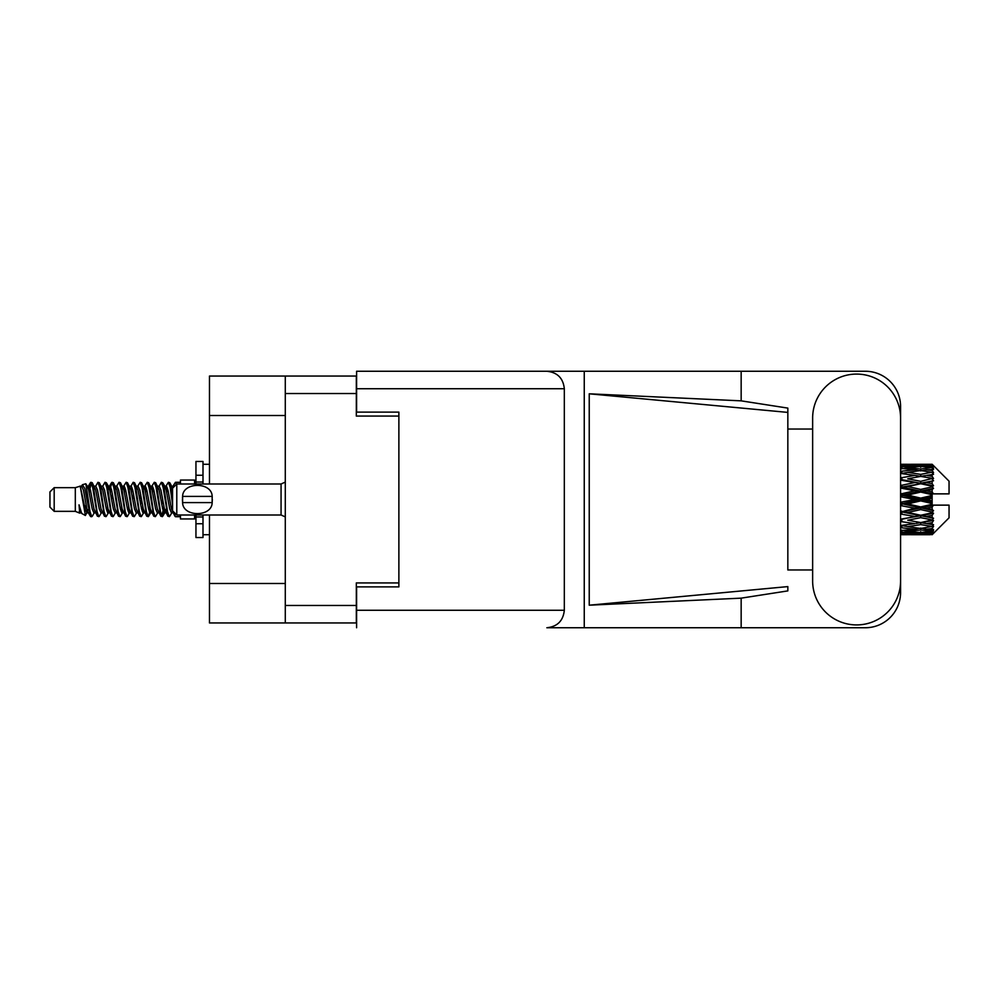 <?xml version="1.0" encoding="UTF-8"?>
<svg xmlns="http://www.w3.org/2000/svg" width="999" height="999" viewBox="0 0 999 999"><rect width="100%" height="100%" fill="white"/><g stroke="black" fill="none" stroke-linecap="round" stroke-linejoin="round"><path stroke-width="1.5" d="M285.289 415.509L209.478 415.509L209.478 376.049L356.318 376.049L356.318 416.071L398.876 416.071L398.876 412.125L398.876 586.875L356.606 586.875L356.606 610.264L564.323 610.264L564.323 388.736L356.606 388.736L356.606 371.253L865.346 371.253A35.227 35.227 0 0 1 900.574 406.493L900.574 429.046M398.876 586.875L398.876 582.929L356.318 582.929L356.318 622.951L209.478 622.951L209.478 583.491L285.289 583.491M209.478 415.509L209.478 484.003M209.478 514.997L209.478 583.491M285.289 622.951L285.289 376.049M812.637 580.956A43.968 43.968 0 0 0 856.605 624.924A43.968 43.968 0 0 0 900.574 580.956L900.574 418.044A43.968 43.968 0 0 0 856.605 374.076A43.968 43.968 0 0 0 812.637 418.044L812.637 580.956M564.323 610.264C563.211 620.804 557.392 626.635 546.853 627.747L865.346 627.747A35.227 35.227 0 0 0 900.574 592.507L900.574 569.954M812.637 569.954L787.836 569.967L787.836 412.4L787.836 569.967M589.235 393.806L787.836 412.4L787.836 408.104L741.158 400.849L589.235 393.806L589.235 605.194L787.836 586.6L787.836 590.896L741.158 598.151L741.158 627.747M589.235 605.194L741.158 598.151M741.158 400.849L741.158 371.253M584.253 627.747L584.253 371.253L356.606 371.253M787.836 429.033L812.637 429.046M398.876 412.125L356.606 412.125L356.606 388.736M356.606 627.747L356.606 610.264M546.853 371.253C557.392 372.365 563.211 378.196 564.323 388.736M54.183 511.338L54.183 487.662L49.95 491.895L49.95 507.105L54.183 511.338L75.312 511.338L79.72 513.161L80.519 512.325L79.883 512.874L81.643 512.874M54.183 487.662L75.312 487.662L75.312 511.338M180.444 514.997L180.444 518.943L194.543 518.943L194.543 514.997M75.312 487.662L80.22 486.163L85.402 515.509L81.681 513.461L79.033 504.832L79.72 513.161M86.101 504.907L85.177 509.04M85.402 515.509L88.686 508.978M82.455 484.702L85.827 483.766L88.249 499.5L88.249 506.081L84.84 488.598L82.455 484.702L80.994 486.675L81.643 486.126L83.404 490.034L86.925 508.966L88.049 512.325L89.261 512.425M157.38 486.126L159.153 486.126L161.351 482.305L163.112 487.337L167.894 516.258L169.768 516.258L172.365 511.863M161.351 482.305L162.725 482.742L163.986 487.337L167.52 511.663L169.281 516.695M165.31 487.137L168.394 482.305L170.155 487.337L172.552 504.345M173.739 511.95L175.437 516.695L180.444 516.695M88.249 506.081L90.884 516.695L92.27 516.258L94.855 511.863M88.249 499.5L90.01 511.663L91.771 516.695M88.686 490.022L90.884 482.305L92.645 487.337L97.44 516.258L99.313 516.258L101.661 512.325M90.884 482.305L92.27 482.742L93.531 487.337L97.053 511.663L98.814 516.695M93.968 486.126L95.729 486.126L97.939 482.305L99.7 487.337L104.483 516.258L106.356 516.258L108.941 511.863M106.856 511.001L107.555 506.555M97.939 482.305L99.313 482.742L100.574 487.337L104.096 511.663L105.857 516.695M107.48 512.425L108.067 508.978M101.011 486.126L102.772 486.126L104.982 482.305L106.743 487.337L111.526 516.258L113.399 516.258L115.747 512.325M104.982 482.305L106.356 482.742L107.617 487.337L111.151 511.663L112.912 516.695M109.815 490.022L112.025 482.305L113.786 487.337L118.581 516.258L120.454 516.258L123.039 511.863M120.941 511.001L121.641 506.555M112.025 482.305L113.399 482.742L114.673 487.337L118.194 511.663L119.955 516.695M121.578 512.425L122.153 508.978M116.234 486.675L119.068 482.305L120.829 487.337L125.624 516.258L127.497 516.258L130.082 511.863M127.997 511.001L128.696 506.555M119.068 482.305L120.454 482.742L121.716 487.337L125.237 511.663L126.998 516.695M128.621 512.425L129.208 508.978M123.039 487.137L126.124 482.305L127.884 487.337L132.667 516.258L134.54 516.258L136.888 512.325M126.124 482.305L127.497 482.742L128.759 487.337L132.28 511.663L134.041 516.695M129.196 486.126L130.969 486.126L133.167 482.305L134.927 487.337L139.71 516.258L141.583 516.258L144.168 511.863M142.083 511.001L142.782 506.555M133.167 482.305L134.54 482.742L135.802 487.337L139.336 511.663L141.096 516.695M142.707 512.425L143.294 508.978M137.363 486.675L140.21 482.305L141.97 487.337L146.766 516.258L148.639 516.258L150.35 508.978M149.126 511.001L149.825 506.555M140.21 482.305L141.583 482.742L142.857 487.337L146.378 511.663L148.139 516.695M144.168 487.137L147.253 482.305L149.013 487.337L153.809 516.258L155.682 516.258L158.029 512.325M147.253 482.305L148.639 482.742L149.9 487.337L153.421 511.663L155.182 516.695M151.224 487.137L154.308 482.305L156.069 487.337L160.851 516.258L162.725 516.258L164.435 508.978M161.788 516.346L163.923 506.555M154.308 482.305L155.682 482.742L156.943 487.337L160.464 511.663L162.225 516.695M89.198 492.445L91.334 482.654M110.327 492.445L111.039 487.999M123.913 490.022L124.5 486.575M124.425 492.445L125.125 487.999M130.956 490.022L131.543 486.575M131.468 492.445L132.168 487.999M145.055 490.022L145.642 486.575M145.567 492.445L146.266 487.999M152.098 490.022L152.685 486.575M152.61 492.445L153.309 487.999M166.196 490.022L166.771 486.575M166.708 492.445L167.407 487.999M168.394 482.305L169.768 482.742L171.041 487.337L172.552 497.564M926.61 499.5L932.142 498.201L932.142 500.799L926.61 499.5L920.716 499.5L900.574 504.02M900.574 496.753L914.834 499.5L900.574 502.247M932.142 464.285L933.553 465.684L932.142 464.285L926.61 464.335L932.142 464.285M932.142 464.822L920.716 465.596L907.741 464.897L932.142 464.822L933.553 466.046L932.142 464.448M932.142 465.621L932.142 466.421L926.61 465.996L932.142 465.621L933.553 466.558L932.142 464.96M932.142 467.47L920.716 469.031L907.741 467.619L920.716 466.446L932.142 467.47L933.553 468.344L932.142 466.421M932.142 469.08L932.142 470.467L926.61 469.755L933.553 469.505L932.142 467.782M932.142 472.115L920.716 474.388L907.741 472.352L920.716 470.517L933.553 472.589L932.142 470.467M932.142 474.45L932.142 476.348L926.61 475.387L933.553 474.325L932.142 472.589M932.142 478.496L920.716 481.331L907.741 478.796L920.716 476.411L933.553 478.533L932.142 476.348M932.142 481.406L932.142 483.678L926.61 482.529L933.553 480.744L932.142 479.095M932.142 486.188L932.142 486.875L920.716 489.41L907.741 486.525L920.716 483.753L932.142 486.188L933.553 485.789L932.142 483.678M932.142 489.485L932.142 491.995L926.61 490.734L932.142 489.485L933.553 488.324L932.142 486.875M932.142 494.717L932.142 495.454L920.716 498.114L907.741 495.079L920.716 492.082L932.142 494.717L932.142 493.868L933.516 493.868L932.142 491.995M933.516 493.868L949.05 493.868L949.05 481.181L932.916 465.047M932.142 498.201L932.142 495.454M932.142 503.546L932.142 504.283L920.716 506.918L907.741 503.921L920.716 500.886L932.142 503.546L932.142 500.799M932.916 533.953L949.05 517.819L949.05 505.132L932.142 505.132L932.142 504.283M932.142 507.005L932.142 509.515L926.61 508.266L932.142 507.005L933.516 505.132M932.142 512.125L932.142 512.812L920.716 515.247L907.741 512.475L920.716 509.59L932.142 512.125L933.553 510.676L932.142 509.515M932.142 515.322L932.142 517.594L926.61 516.471L932.142 515.322L933.553 513.211L932.142 512.812M932.142 519.905L920.716 522.589L907.741 520.204L920.716 517.669L932.142 519.905L933.553 518.256L932.142 517.594M932.142 522.652L932.142 524.55L926.61 523.613L932.142 522.652L933.553 520.467L932.142 520.504M932.142 526.411L920.716 528.483L907.741 526.648L920.716 524.612L932.142 526.411L933.553 524.675L932.142 524.55M932.142 528.533L932.142 529.92L926.61 529.245L932.142 528.533L933.553 526.411L932.142 526.885M932.142 531.218L920.716 532.554L907.741 531.381L920.716 529.97L932.142 531.218L933.553 529.495L932.142 529.92M932.142 532.579L932.142 533.379L926.61 533.004L932.142 532.579L933.553 530.656L932.142 531.53M911.288 534.702L920.716 534.727L907.741 534.103L920.716 533.404L932.142 534.04L933.553 532.442L932.142 533.379M932.142 534.04L920.716 534.552M932.142 534.552L926.61 534.665L932.142 534.552L933.553 532.954L932.142 534.178M933.553 533.316L932.142 534.715L933.553 533.316M920.716 534.727L930.156 534.702M901.835 534.727L914.834 534.665L901.835 534.34L901.835 532.717M900.574 534.378L901.835 534.34M915.833 534.415L914.834 534.665M900.574 532.055L914.834 533.004L900.574 533.753M901.835 531.943L901.835 530.107M917.806 532.305L914.834 533.004M905.693 533.603L907.741 534.103M920.716 533.404L920.716 531.668M925.611 534.415L926.61 534.665M900.574 527.684L914.834 529.245L900.574 530.631M901.285 525.661L900.574 525.786M901.835 527.509L901.835 525.561L907.741 526.648M919.417 528.309L914.834 529.245M903.92 530.531L907.741 531.381M920.716 529.97L920.716 528.059M923.638 532.305L926.61 533.004M900.574 521.54L914.834 523.613L900.574 525.549M901.835 521.316L901.835 519.38L900.574 519.605M900.574 514.01L914.834 516.471L900.574 519.555M920.716 524.612L920.716 522.652L916.008 523.414L920.716 522.652L926.61 523.613L907.741 520.204M922.027 528.309L926.61 529.245M901.835 519.08L900.574 518.831M901.835 513.748L901.835 511.95L900.574 512.212M900.574 505.569L914.834 508.266L900.574 512.062M920.716 517.669L920.716 515.796L900.574 519.155M920.716 515.247L914.834 516.471M920.716 522.589L933.553 520.467M901.835 511.176L900.574 510.889M901.835 505.282L901.835 503.733L900.574 503.771M920.716 509.59L920.716 507.917L901.835 511.95L907.741 512.475M920.716 506.918L920.716 507.917L914.834 508.266M933.553 513.211L920.716 515.796L926.61 516.471M901.835 496.453L901.835 495.267L900.574 495.541M900.574 488.111L914.834 490.734L901.835 493.718L901.835 495.267L900.574 495.229M901.835 502.547L901.835 503.733L907.741 503.921M920.716 500.886L920.716 499.5L914.834 499.5M933.328 505.132L920.716 507.917L926.61 508.266M901.835 493.718L900.574 493.431M901.835 487.824L901.835 487.05L900.574 487.312M900.574 480.169L914.834 482.529L901.835 485.252L901.835 487.05L900.574 486.938M920.716 492.082L920.716 491.083L901.835 495.267L907.741 495.079M920.716 489.41L920.716 491.083L914.834 490.734M920.716 498.114L920.716 499.5L900.574 494.98M932.142 496.928L920.716 499.5L932.142 502.072M901.835 485.252L900.574 484.99M901.835 479.92L900.574 479.845M900.574 473.451L914.834 475.387L901.835 477.684L901.835 479.62L900.574 479.445M920.716 483.753L901.835 487.05L907.741 486.525M920.716 481.331L920.716 483.204L914.834 482.529M933.553 488.324L920.716 491.083L926.61 490.734M901.835 477.684L900.574 477.46M901.285 473.339L900.574 473.214M920.716 476.411L907.741 478.796M933.553 478.533L914.834 475.387L920.716 476.348L925.436 475.586L920.716 476.348L920.716 474.388M933.553 480.744L920.716 483.204L926.61 482.529M900.574 468.369L914.834 469.755L900.574 471.316M901.835 471.491L901.835 473.439L907.741 472.352M919.417 470.691L914.834 469.755M900.574 465.247L914.834 465.996L900.574 466.945M901.835 467.057L901.835 468.893M917.806 466.695L914.834 465.996M903.92 468.469L907.741 467.619M920.716 469.031L920.716 470.941M922.027 470.691L926.61 469.755M901.835 464.273L914.834 464.335L900.574 464.622M901.835 464.66L901.835 466.283M915.833 464.585L914.834 464.335M905.693 465.397L907.741 464.897M920.716 465.596L920.716 467.332M923.638 466.695L926.61 465.996M930.156 464.298L911.288 464.298M925.611 464.585L926.61 464.335M172.602 486.675L175.437 482.305L176.523 484.253M180.444 484.003L180.444 480.057L194.543 480.057L194.543 484.003M79.033 511.95L79.883 512.874M86.576 486.301L87.562 486.675L88.686 490.034L92.208 508.966L93.968 512.874L94.605 512.325M99.313 482.742L102.772 490.034L106.306 508.966L108.067 512.874L108.704 512.325M111.588 499.5L112.462 494.38M113.399 482.742L116.871 490.034L120.392 508.966L122.153 512.874L123.913 512.874M127.497 482.742L130.969 490.034L134.49 508.966L136.251 512.874L138.012 512.874M139.773 499.5L140.647 494.38M141.583 482.742L145.055 490.034L148.576 508.966L150.337 512.874L151.224 511.863M155.682 482.742L159.153 490.034L162.675 508.966L164.435 512.874L166.196 508.978M169.768 482.742L172.715 488.074M79.033 504.832L81.681 513.461M87.8 487.137L88.686 486.126L90.447 490.034L93.968 508.966L97.44 516.258M102.772 486.126L104.545 490.034L108.067 508.966L111.526 516.258M115.11 486.126L116.871 486.126L118.631 490.034L122.153 508.966L125.624 516.258M130.969 486.126L132.73 490.034L136.251 508.966L139.71 516.258M140.647 504.62L141.533 499.5M144.418 486.675L145.055 486.126L146.816 490.034L150.337 508.966L153.809 516.258M159.153 486.126L160.914 490.034L164.435 508.966L167.894 516.258M171.478 486.126L173.963 486.813M80.22 486.163L85.165 508.966L86.925 512.874L87.562 512.325M92.27 482.742L95.729 490.034L99.251 508.966L101.011 512.874L102.772 512.874M108.067 490.022L109.828 486.126L108.067 486.126L109.828 490.034L113.349 508.966L115.11 512.874L116.871 512.874M120.454 482.742L123.913 490.034L127.435 508.966L129.196 512.874L129.845 512.325M132.73 499.5L133.604 494.38M134.54 482.742L138.012 490.034L141.533 508.966L143.294 512.874L143.931 512.325M148.639 482.742L152.098 490.034L155.619 508.966L157.38 512.874L159.153 512.874M165.559 486.675L166.196 486.126L164.435 486.126L166.196 490.034L169.718 508.966L171.478 512.874L172.115 512.325M95.729 486.126L97.49 490.034L101.011 508.966L104.483 516.258M109.828 486.126L111.588 490.034L115.11 508.966L118.581 516.258M123.277 486.675L123.913 486.126L125.674 490.034L129.196 508.966L132.667 516.258M136.251 486.126L138.012 486.126L139.773 490.034L143.294 508.966L146.766 516.258M150.337 486.126L152.098 486.126L153.858 490.034L157.38 508.966L160.851 516.258M161.788 504.62L162.675 499.5M166.196 486.126L167.957 490.034L171.478 508.966L174.95 516.258M933.553 485.789L900.574 479.395M933.328 493.868L900.574 486.788M933.553 510.676L900.574 503.459M933.553 518.256L900.574 511.688M202.997 484.003L202.997 475.249L195.954 475.249L195.954 461.451L202.997 461.451L202.997 482.03L195.954 482.03L195.954 484.003M195.954 514.997L195.954 537.549L202.997 537.549L202.997 523.751L195.954 523.751M195.954 516.97L202.997 516.97L202.997 523.751L202.997 514.997M195.954 475.249L195.954 482.03M176.786 484.003L172.552 488.224L172.552 510.776L176.786 514.997L176.786 484.003L281.069 484.003L285.289 482.092M182.455 498.076L182.605 496.403C182.742 481.755 212.038 481.718 212.163 496.403L212.25 497.227M182.417 499.5L182.605 502.597L182.605 496.403L212.163 496.403L212.163 502.597C212.05 517.257 182.717 517.27 182.605 502.597L212.163 502.597L212.35 499.5M285.289 605.481L356.318 605.481M356.318 393.519L285.289 393.519M285.289 516.908L281.069 514.997L281.069 484.003M917.182 534.727L924.262 534.727M900.574 464.273L905.381 464.273M917.182 464.273L924.262 464.273M175.437 482.305L180.444 482.305M85.827 483.766L87.562 486.675M148.639 516.258L150.986 512.325M162.725 516.258L165.072 512.325M86.925 486.126L88.686 486.126M93.968 512.874L95.729 512.874M108.067 512.874L109.828 512.874M143.294 486.126L145.055 486.126M150.337 512.874L152.098 512.874M164.435 512.874L166.196 512.874M88.049 486.675L90.397 482.742M106.356 482.742L108.704 486.675M162.725 482.742L165.072 486.675M79.883 486.126L81.643 486.126M86.925 512.874L88.686 512.874M122.153 486.126L123.913 486.126M129.196 512.874L130.969 512.874M143.294 512.874L145.055 512.874M171.478 512.874L173.239 512.874M88.049 512.325L90.397 516.258M109.178 486.675L111.526 482.742M202.997 534.727L209.478 534.727M202.997 464.273L209.478 464.273M281.069 514.997L176.786 514.997"/></g></svg>
